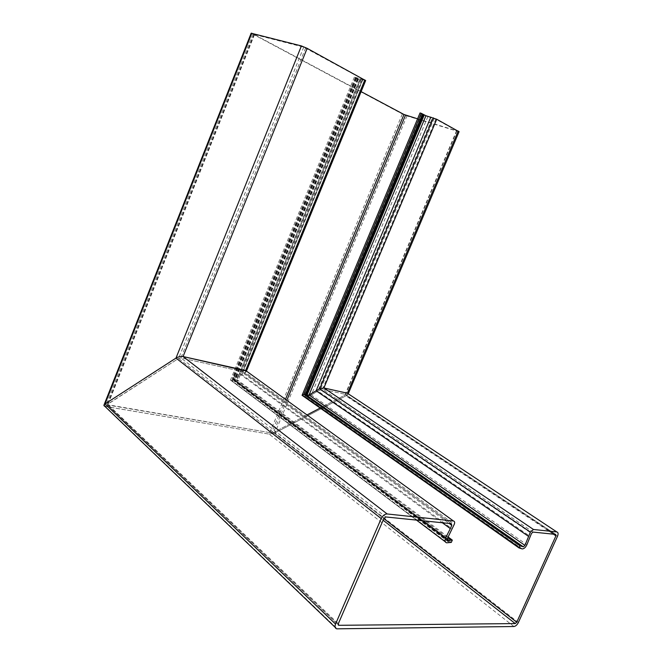 <?xml version="1.0" encoding="UTF-8"?>
<svg xmlns="http://www.w3.org/2000/svg" width="662" height="662" viewBox="0 0 662 662"><rect width="100%" height="100%" fill="white"/><g stroke="black" fill="none" stroke-linecap="round" stroke-linejoin="round"><path stroke-width="0.5" stroke-dasharray="3.31 2.48" d="M347.343 393.195C348.659 393.658 348.328 394.469 346.342 395.628L274.929 432.915L269.202 434.123L274.929 432.915L346.342 395.628L348.146 393.725M459.056 131.721L406.94 115.933L402.33 113.988L251.163 33.208M402.33 113.988L269.202 434.123L104.877 406.352M365.647 80.582L362.544 79.788L241.713 374.51L245.296 372.383L246.388 371.059M448.149 537.006L238.047 380.385L236.293 381.42L359.731 80.127L354.36 77.14L360.881 78.861L239.934 374.047L232.379 378.093L230.55 379.897L231.692 380.915L236.293 381.42L238.047 380.385L232.908 379.5L241.713 374.51L452.237 528.93M362.544 79.788L356.297 77.984L360.964 80.474L238.047 380.385L236.549 380.071L447.769 537.759M451.302 542.401L236.293 381.42L231.601 380.898C230.028 380.311 230.285 379.376 232.379 378.093L242.466 372.541L242.615 371.597L180.925 357.935L178.558 358.448L107.583 404.176L107.525 404.995L271.494 432.915L273.414 432.518L306.994 414.942L273.414 432.518L271.494 432.915L107.194 404.631L178.558 358.448L180.925 357.935L242.615 371.597L243.004 371.953L242.466 372.541L239.934 374.047L442.348 522.757M360.881 78.861L362.536 79.059L303.742 47.151L253.877 34.366L361.113 91.629M417.59 118.821L456.606 130.712L344.869 395.131L320.168 408.049L344.869 395.131L345.2 394.32L344.869 395.131L553.399 534.168M456.606 130.712L435.853 119.152L432.394 117.919L317.843 391.085L322.452 389.281L345.192 394.312L322.452 389.281L317.843 391.085L530.163 536.377M307.582 396.298L311.314 394.949L317.843 391.085L311.314 394.949L305.017 396.381L307.54 396.306M432.394 117.919L427.859 116.669L420.039 112.954M422.331 114.303L304.446 396.265L305.017 396.381L303.692 395.793L521.681 548.889M421.247 113.607L303.692 395.793L302.071 395.322L303.395 395.603L520.349 548.053M306.2 395.313L522.632 546.779M359.731 80.127L360.964 80.474M513.919 626.517L269.202 434.123L105.448 406.493L337.372 628.9M245.619 370.497C246.711 370.869 246.612 371.498 245.296 372.383L233.545 378.871L233.281 379.847L236.549 380.071L359.59 79.721M242.615 371.597L451.368 523.683L242.615 371.597L362.536 79.059M458.005 131.515L346.342 395.628L557.503 536.303M406.94 115.933L274.929 432.915L518.387 622.479M252.834 34.325L105.448 406.493M365.06 80.483L245.296 372.383L454.281 524.304M356.677 78.008L233.545 378.871L447.272 538.752M356.727 78.281L233.305 379.847L447.082 540.109M357.455 78.679L234.1 380.021L447.024 539.513M358.068 78.977L234.803 380.029L447.173 538.959M358.349 79.382L234.795 381.105L449.73 542.277M357.745 79.084L234.1 381.089L449.076 542.451M356.222 78.331L232.345 381.055L447.438 542.881M355.626 78.008L231.692 380.915L446.751 542.823M355.453 77.222L232.379 378.093L423.101 520.779M362.66 79.357L242.466 372.541L449.2 523.46M305.645 47.954L180.925 357.935L385.863 516.956M303.742 47.151L178.558 358.448L383.886 518.487M254.1 34.358L107.583 404.176L338.315 623.72M254.431 34.738L107.707 405.036L338.141 624.597M285.463 399.352L271.494 432.915L383.132 520.233M286.812 400.328L273.414 432.518L383.836 518.603M456.664 130.538L345.192 394.312L555.699 534.408L345.2 394.32M435.853 119.152L322.452 389.281L533.042 532.082M434.181 118.448L320.358 389.719L531.512 533.39M427.859 116.669L311.314 394.949L526.886 544.735M422.853 114.584L305.017 396.381L522.26 548.93M421.553 113.806L303.692 395.793L520.398 548.053M305.902 395.123L522.252 546.539M104.075 404.83L103.901 405.268M356.297 77.984L232.908 379.5M354.36 77.14L230.55 379.897M362.966 79.366L243.004 371.953M253.877 34.366L107.194 404.631M456.97 130.745L345.473 394.56M335.162 627.344L336.71 628.834M233.281 379.847L447.09 540.134M231.601 380.898L416.489 520.1M445.22 541.739L446.651 542.815M107.525 404.995L338.183 624.82M304.388 396.248L521.623 548.881M303.411 395.603L520.365 548.053M306.175 395.313L522.616 546.779"/><path stroke-width="0.99" d="M348.146 393.725L556.816 531.95C558.248 532.364 558.471 533.812 557.503 536.303L518.387 622.479C517.13 624.911 515.64 626.252 513.919 626.517L336.71 628.834C334.98 628.221 334.6 626.633 335.551 624.067L381.204 518.569C382.752 515.557 384.738 514.026 387.154 513.96L453.47 520.994C454.703 521.317 454.976 522.426 454.281 524.304L447.272 538.752L447.586 540.506L452.312 540.109L448.149 537.006M442.348 522.757L450.326 528.624L451.774 525.347L451.368 523.683L385.863 516.956L383.886 518.487L338.315 623.72L338.704 625.309L515.251 623.579L516.749 622.23L555.931 535.856L555.699 534.408L533.042 532.082L531.512 533.39L526.886 544.735C525.653 547.375 524.114 548.773 522.26 548.93L519.008 547.937L519.96 545.827L303.825 394.37L302.071 395.322L303.825 394.37L305.918 395.173L303.825 394.37L421.28 113.318L425.939 115.734L436.713 119.251L459.056 131.721M335.162 627.344L104.877 406.352C103.537 405.765 103.603 404.954 105.068 403.911L175.984 358.084C178.359 356.744 180.726 356.23 183.068 356.545C180.734 356.23 178.368 356.744 175.984 358.084L105.068 403.911L103.901 405.268L105.448 406.493M104.075 404.83L251.163 33.208L301.409 45.926L307.143 48.334L365.647 80.582M307.143 48.334L183.076 356.545L245.619 370.497L453.47 520.994M246.388 371.059L183.076 356.545L387.162 513.96L183.068 356.545M361.113 91.629L403.986 114.493L417.59 118.821M320.168 408.049L306.994 414.942L320.168 408.049M519.008 547.937L302.071 395.322L420.039 112.954L421.28 113.318M424.21 115.014L306.895 395.462L306.2 395.313L309.063 394.966L306.895 395.462L523.336 546.837L524.933 545.389L530.386 532.099L533.464 529.476L556.816 531.95M430.838 117.083L316.122 390.779L309.063 394.966L316.122 390.779L528.483 536.328M433.362 117.836L319.688 388.851L316.122 390.779L319.688 388.851L323.883 387.957L319.688 388.851L530.386 532.099M323.892 387.957L347.343 393.195L323.892 387.957L533.464 529.476L323.883 387.957L436.713 119.251M452.312 540.109L451.302 542.401L446.651 542.815C444.831 542.261 444.516 540.564 445.725 537.709L450.326 528.624M519.96 545.827L523.336 546.837M458.187 131.002L347.343 393.195M251.825 33.191L105.068 403.911L335.551 624.067M301.409 45.926L175.984 358.084L381.204 518.569M364.828 79.903L245.619 370.497M403.986 114.493L285.463 399.352M405.525 115.138L286.812 400.328M422.488 113.98L305.149 394.651L521.3 545.935M423.266 114.476L305.902 395.123M423.572 114.675L306.2 395.313M425.939 115.734L309.063 394.966L524.933 545.389M447.082 540.109L447.62 540.515M447.024 539.513L448.455 540.581M447.173 538.959L449.109 540.407M447.769 537.759L450.748 539.977M423.101 520.779L445.725 537.709M449.2 523.46L451.774 525.347M338.141 624.597L338.919 625.333M383.132 520.233L515.251 623.579M383.836 518.603L516.749 622.23M553.399 534.168L555.931 535.856M459.097 131.622L348.229 393.782M365.681 80.499L246.438 371.092M447.09 540.134L447.586 540.506M416.489 520.1L445.22 541.739M338.183 624.82L338.704 625.309M305.199 394.66L521.35 545.943"/></g></svg>
